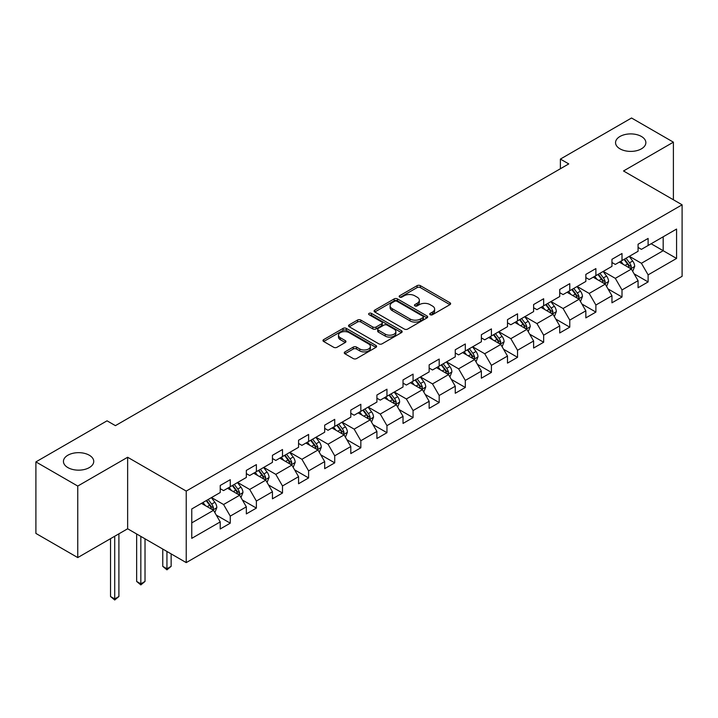 <?xml version="1.0" encoding="UTF-8"?>
<svg xmlns="http://www.w3.org/2000/svg" width="718" height="718" viewBox="0 0 718 718"><rect width="100%" height="100%" fill="white"/><g stroke="black" fill="none" stroke-linecap="round" stroke-linejoin="round"><path stroke-width="1.08" d="M430.199 314.717A1.624 0.942 0 0 0 432.496 314.717L449.953 304.638A2.325 1.337 0 0 0 450.635 303.696A2.325 1.337 0 0 0 449.953 302.745L420.38 285.665A2.325 1.337 0 0 0 417.095 285.665L399.63 295.744A1.624 0.942 0 0 0 399.154 296.408A1.624 0.942 0 0 0 399.63 297.072A1.624 0.942 0 0 0 401.936 297.072L404.189 295.771A7.44 4.29 0 0 1 414.708 295.771L417.176 297.189A7.44 4.29 0 0 1 419.348 300.232A7.44 4.29 0 0 1 417.176 303.265L414.914 304.567A1.624 0.942 0 0 0 414.439 305.231A1.624 0.942 0 0 0 414.914 305.895A1.624 0.942 0 0 0 417.212 305.895L419.474 304.594A7.44 4.29 0 0 1 429.992 304.594L432.451 306.021A7.44 4.29 0 0 1 434.632 309.054A7.44 4.29 0 0 1 432.451 312.088L430.199 313.389A1.624 0.942 0 0 0 429.723 314.053A1.624 0.942 0 0 0 430.199 314.717L430.199 313.389M89.301 455.23A15.15 8.751 0 0 0 72.787 453.327A15.15 8.751 0 0 0 63.435 461.414A15.15 8.751 0 0 0 67.878 467.597A15.15 8.751 0 0 0 84.392 469.491A15.15 8.751 0 0 0 93.744 461.414A15.15 8.751 0 0 0 89.301 455.23M641.416 136.465A15.15 8.751 0 0 0 624.911 134.571A15.15 8.751 0 0 0 615.55 142.649A15.15 8.751 0 0 0 619.993 148.832A15.15 8.751 0 0 0 636.507 150.735A15.15 8.751 0 0 0 645.859 142.649A15.15 8.751 0 0 0 641.416 136.465M344.954 351.883A2.325 1.337 0 0 0 344.272 352.834A2.325 1.337 0 0 0 344.954 353.786L353.256 358.578A2.325 1.337 0 0 0 356.541 358.578L375.927 347.377A2.325 1.337 0 0 0 376.609 346.435A2.325 1.337 0 0 0 375.927 345.484L346.354 328.404A2.325 1.337 0 0 0 343.06 328.404L323.674 339.605A2.325 1.337 0 0 0 322.992 340.547A2.325 1.337 0 0 0 323.674 341.499L333.699 347.288A2.325 1.337 0 0 0 336.984 347.288L345.286 342.495A2.325 1.337 0 0 0 345.959 341.544A2.325 1.337 0 0 0 345.286 340.601L340.314 337.729A6.22 3.59 0 0 1 338.492 335.189A6.22 3.59 0 0 1 342.324 331.878A6.22 3.59 0 0 1 349.101 332.649L368.576 343.895A6.22 3.59 0 0 1 370.398 346.435A6.22 3.59 0 0 1 366.557 349.747A6.22 3.59 0 0 1 359.781 348.966L356.541 347.099A2.325 1.337 0 0 0 353.256 347.099L344.954 351.883L344.954 353.786M127.642 457.258L77.75 486.059L35.9 461.898L35.9 533.42L77.75 557.581L127.642 528.78L186.231 562.607L186.231 491.085L127.642 457.258L127.642 528.78M673.394 199.775L673.394 142.164L623.511 170.974L682.1 204.801L186.231 491.085M673.394 142.164L631.544 118.003L560.39 159.082L560.39 168.748M35.9 461.898L107.045 420.82L115.418 425.648L568.764 163.91L560.39 159.082M404.36 329.068A2.325 1.337 0 0 0 407.644 329.068L427.031 317.877A2.325 1.337 0 0 0 427.713 316.925A2.325 1.337 0 0 0 427.031 315.974L397.458 298.903A2.325 1.337 0 0 0 394.164 298.903L374.778 310.095A2.325 1.337 0 0 0 374.096 311.047A2.325 1.337 0 0 0 374.778 311.989L404.36 329.068M369.761 315.076A1.624 0.942 0 0 1 371.412 315.301L371.412 313.371L401.479 330.729A2.325 1.337 0 0 1 402.161 331.68A2.325 1.337 0 0 1 401.479 332.631L382.093 343.823A2.325 1.337 0 0 1 378.808 343.823L349.226 326.744L349.226 324.85A2.325 1.337 0 0 0 348.544 325.801A2.325 1.337 0 0 0 349.226 326.744M349.226 324.85L357.528 320.057A2.325 1.337 0 0 1 360.813 320.057L372.804 326.986A2.325 1.337 0 0 0 376.088 326.986L381.599 323.809A2.325 1.337 0 0 0 382.281 322.858A2.325 1.337 0 0 0 381.599 321.906L369.106 314.699A1.624 0.942 0 0 1 368.63 314.035A1.624 0.942 0 0 1 369.635 313.165A1.624 0.942 0 0 1 371.412 313.371M186.231 562.607L682.1 276.322L682.1 204.801M216.28 515.102L230.263 523.171L230.263 516.116L246.337 506.836L246.337 513.9L256.38 508.093L256.38 501.038L272.445 491.758L272.445 498.822L282.497 493.015L282.497 485.96L298.562 476.68L298.562 483.744L308.605 477.937L308.605 470.882L324.68 461.602L324.68 468.666L334.723 462.859L334.723 455.804L350.797 446.524L350.797 453.588L360.84 447.781L360.84 440.726L376.914 431.446L376.914 438.51L386.957 432.703L386.957 425.648L403.031 416.368L403.031 423.432L413.074 417.625L413.074 410.57L429.149 401.29L429.149 408.354L439.192 402.556L439.192 395.492L455.257 386.221L455.257 393.276L465.309 387.478L465.309 380.414L481.374 371.143L481.374 378.198L491.417 372.4L491.417 365.336L507.491 356.065L507.491 363.12L517.534 357.322L517.534 350.258L533.609 340.987L533.609 348.042L543.652 342.244L543.652 335.18L559.726 325.909L559.726 332.964L569.769 327.166L569.769 320.102L585.843 310.831L585.843 317.886L595.886 312.088L595.886 305.024L611.951 295.753L611.951 302.808L622.003 297.01L622.003 289.946L638.069 280.675L638.069 287.73L648.112 281.932L648.112 274.868L676.571 258.444L676.571 229.06L663.181 236.787L663.181 250.708L676.571 258.444M230.263 523.171L220.22 528.978L220.22 521.914L191.76 538.347L191.76 508.963L220.22 492.53L220.22 485.476L230.263 479.678L230.263 486.732L246.337 477.461L246.337 470.398L256.38 464.6L256.38 471.654L272.445 462.383L272.445 455.32L282.497 449.522L282.497 456.576L298.562 447.305L298.562 440.242L308.605 434.444L308.605 441.498L324.68 432.227L324.68 425.164L334.723 419.366L334.723 426.42L350.797 417.149L350.797 410.086L360.84 404.288L360.84 411.342L376.914 402.071L376.914 395.008L386.957 389.21L386.957 396.264L403.031 386.993L403.031 379.93L413.074 374.132L413.074 381.186L429.149 371.915L429.149 364.852L439.192 359.054L439.192 366.108L455.257 356.837L455.257 349.774L465.309 343.976L465.309 351.039L481.374 341.759L481.374 334.705L491.417 328.898L491.417 335.961L507.491 326.681L507.491 319.627L517.534 313.82L517.534 320.883L533.609 311.603L533.609 304.549L543.652 298.742L543.652 305.805L559.726 296.525L559.726 289.471L569.769 283.664L569.769 290.727L585.843 281.447L585.843 274.393L595.886 268.586L595.886 275.649L611.951 266.369L611.951 259.315L622.003 253.508L622.003 260.571L638.069 251.291L638.069 244.237L648.112 238.43L648.112 245.493L676.571 229.06M227.579 488.285L239.641 495.24L223.567 504.521L211.514 497.565M220.22 488.671L223.567 490.6L230.263 486.732M223.567 504.521L230.263 516.116M239.641 495.24L246.337 506.836M253.696 473.207L265.75 480.162L249.684 489.443L237.631 482.487M246.337 473.593L249.684 475.522L256.38 471.654M249.684 489.443L256.38 501.038M265.75 480.162L272.445 491.758M279.814 458.129L291.867 465.085L275.802 474.365L263.739 467.409M272.445 458.515L275.802 460.444L282.497 456.576M275.802 474.365L282.497 485.96M291.867 465.085L298.562 476.68M305.931 443.051L317.984 450.006L301.91 459.287L289.857 452.331M298.562 443.437L301.91 445.366L308.605 441.498M301.91 459.287L308.605 470.882M317.984 450.006L324.68 461.602M332.048 427.973L344.101 434.928L328.027 444.209L315.974 437.253M324.68 428.359L328.027 430.288L334.723 426.42M328.027 444.209L334.723 455.804M344.101 434.928L350.797 446.524M358.165 412.895L370.219 419.851L354.145 429.131L342.091 422.175M350.797 413.281L354.145 415.21L360.84 411.342M354.145 429.131L360.84 440.726M370.219 419.851L376.914 431.446M384.283 397.817L396.336 404.772L380.262 414.053L368.208 407.097M376.914 398.203L380.262 400.132L386.957 396.264M380.262 414.053L386.957 425.648M396.336 404.772L403.031 416.368M410.391 382.739L422.444 389.694L406.379 398.975L394.326 392.019M403.031 383.125L406.379 385.054L413.074 381.186M406.379 398.975L413.074 410.57M422.444 389.694L429.149 401.29M436.508 367.661L448.562 374.616L432.496 383.897L420.443 376.941M429.149 368.047L432.496 369.976L439.192 366.108M432.496 383.897L439.192 395.492M448.562 374.616L455.257 386.221M462.625 352.583L474.679 359.538L458.605 368.819L446.551 361.863M455.257 352.969L458.605 354.898L465.309 351.039M458.605 368.819L465.309 380.414M474.679 359.538L481.374 371.143M488.743 337.505L500.796 344.461L484.722 353.741L472.668 346.785M481.374 337.891L484.722 339.82L491.417 335.961M484.722 353.741L491.417 365.336M500.796 344.461L507.491 356.065M514.86 322.427L526.913 329.382L510.839 338.663L498.786 331.707M507.491 322.813L510.839 324.742L517.534 320.883M510.839 338.663L517.534 350.258M526.913 329.382L533.609 340.987M540.977 307.349L553.031 314.304L536.956 323.585L524.903 316.629M533.609 307.735L536.956 309.664L543.652 305.805M536.956 323.585L543.652 335.18M553.031 314.304L559.726 325.909M567.085 292.271L579.139 299.226L563.074 308.507L551.02 301.551M559.726 292.657L563.074 294.586L569.769 290.727M563.074 308.507L569.769 320.102M579.139 299.226L585.843 310.831M593.203 277.193L605.256 284.149L589.191 293.429L577.137 286.473M585.843 277.579L589.191 279.508L595.886 275.649M589.191 293.429L595.886 305.024M605.256 284.149L611.951 295.753M619.32 262.115L631.373 269.07L615.308 278.351L603.246 271.395M611.951 262.501L615.308 264.43L622.003 260.571M615.308 278.351L622.003 289.946M631.373 269.07L638.069 280.675M651.127 243.752L663.181 250.708L641.416 263.273L629.363 256.317M638.069 247.423L641.416 249.352L648.112 245.493M641.416 263.273L648.112 274.868M77.75 486.059L77.75 557.581M191.76 522.884L213.524 510.318L201.471 503.363M213.524 510.318L220.22 521.914M634.138 273.854L648.112 281.932M608.02 288.932L622.003 297.01M581.903 304.01L595.886 312.088M555.786 319.088L569.769 327.166M529.678 334.166L543.652 342.244M503.56 349.244L517.534 357.322M477.443 364.322L491.417 372.4M451.326 379.4L465.309 387.478M425.209 394.478L439.192 402.556M399.091 409.556L413.074 417.625M372.983 424.634L386.957 432.703M346.866 439.712L360.84 447.781M320.749 454.79L334.723 462.859M294.631 469.868L308.605 477.937M268.514 484.946L282.497 493.015M242.397 500.024L256.38 508.093M430.845 314.951L432.451 314.017A7.44 4.29 0 0 0 434.632 310.984L434.632 309.054M419.348 300.232L419.348 302.161A7.44 4.29 0 0 1 417.176 305.195L415.56 306.128M449.926 304.656L420.38 287.604A2.325 1.337 0 0 0 417.095 287.604L400.285 297.306M427.004 317.894L397.458 300.833A2.325 1.337 0 0 0 394.164 300.833L374.805 312.007M422.929 317.589A1.624 0.942 0 0 0 423.405 316.925A1.624 0.942 0 0 0 422.929 316.261L396.964 301.273A1.624 0.942 0 0 0 394.658 301.273L392.279 302.646A7.44 4.29 0 0 0 390.098 305.689A7.44 4.29 0 0 0 392.279 308.722L410.023 318.963A7.44 4.29 0 0 0 420.542 318.963L422.929 317.589L422.929 319.528A1.624 0.942 0 0 0 423.405 318.864L423.405 316.925M390.098 305.689L390.098 307.618A7.44 4.29 0 0 0 392.279 310.652L392.279 308.722M422.929 319.528L420.542 320.901A7.44 4.29 0 0 1 410.023 320.901L392.279 310.652M349.253 326.762L357.528 321.987L357.528 320.057M382.281 322.858L382.281 324.787A2.325 1.337 0 0 1 381.599 325.739L376.088 328.916A2.325 1.337 0 0 1 372.804 328.916L360.813 321.987A2.325 1.337 0 0 0 357.528 321.987M371.412 315.301L401.452 332.649M385.252 334.166A6.22 3.59 0 0 0 392.028 334.947A6.22 3.59 0 0 0 395.869 331.635A6.22 3.59 0 0 0 394.047 329.095L387.181 325.137A2.325 1.337 0 0 0 383.897 325.137L378.395 328.314A2.325 1.337 0 0 0 377.713 329.257A2.325 1.337 0 0 0 378.395 330.208L385.252 334.166L385.252 336.105A6.22 3.59 0 0 0 392.028 336.877A6.22 3.59 0 0 0 395.869 333.565L395.869 331.635M377.713 329.257L377.713 331.195A2.325 1.337 0 0 0 378.395 332.138L378.395 330.208M385.252 336.105L378.395 332.138M370.398 346.435L370.398 348.365A6.22 3.59 0 0 1 366.557 351.676A6.22 3.59 0 0 1 359.781 350.905L356.541 349.029A2.325 1.337 0 0 0 353.256 349.029L344.981 353.803M338.492 335.189L338.492 337.119A6.22 3.59 0 0 0 340.314 339.659L340.314 337.729M345.25 342.513L340.314 339.659M375.927 345.484L375.927 347.377L346.354 330.343A2.325 1.337 0 0 0 343.06 330.343L323.701 341.517L323.674 339.605M632.702 271.368L634.685 266.351A6.274 3.626 -120 0 0 632.684 261.002L629.228 256.389M623.206 264.359L620.864 261.226M630.404 268.514L631.301 266.611A6.274 3.626 -120 0 0 629.506 262.842L626.051 258.229M624.48 259.135L628.313 264.251A3.195 1.849 60 0 1 628.896 265.22L631.301 266.611M624.041 259.386L627.496 264A6.274 3.626 60 0 1 629.291 267.778M606.584 286.446L608.577 281.429A6.274 3.626 -120 0 0 606.575 276.08L603.12 271.467M597.089 279.437L594.746 276.304M604.287 283.592L605.184 281.689A6.274 3.626 -120 0 0 603.389 277.92L599.934 273.307M598.363 274.213L602.196 279.329A3.195 1.849 60 0 1 602.779 280.298L605.184 281.689M597.923 274.464L601.379 279.078A6.274 3.626 60 0 1 603.174 282.856M580.467 301.524L582.46 296.507A6.274 3.626 -120 0 0 580.458 291.158L577.003 286.545M570.981 294.515L568.629 291.382M578.169 298.67L579.067 296.767A6.274 3.626 -120 0 0 577.272 292.998L573.817 288.385M572.246 289.291L576.078 294.407A3.195 1.849 60 0 1 576.662 295.376L579.067 296.767M571.806 289.542L575.262 294.156A6.274 3.626 60 0 1 577.066 297.934M554.35 316.602L556.342 311.585A6.274 3.626 -120 0 0 554.341 306.236L550.885 301.623M544.863 309.593L542.512 306.46M552.052 313.748L552.959 311.845A6.274 3.626 -120 0 0 551.155 308.076L547.699 303.463M546.129 304.369L549.961 309.485A3.195 1.849 60 0 1 550.544 310.454L552.959 311.845M545.698 304.62L549.153 309.234A6.274 3.626 60 0 1 550.948 313.012M528.233 331.671L530.225 326.663A6.274 3.626 -120 0 0 528.224 321.314L524.768 316.701M518.746 324.671L516.395 321.538M525.944 328.826L526.841 326.923A6.274 3.626 -120 0 0 525.046 323.154L521.591 318.541M520.011 319.447L523.853 324.563A3.195 1.849 60 0 1 524.427 325.532L526.841 326.923M519.581 319.698L523.036 324.312A6.274 3.626 60 0 1 524.831 328.09M502.115 346.749L504.108 341.741A6.274 3.626 -120 0 0 502.106 336.392L498.651 331.779M492.629 339.749L490.286 336.616M499.827 343.904L500.724 342.001A6.274 3.626 -120 0 0 498.929 338.232L495.474 333.619M493.903 334.525L497.736 339.641A3.195 1.849 60 0 1 498.31 340.61L500.724 342.001M493.463 334.776L496.919 339.39A6.274 3.626 60 0 1 498.714 343.168M475.998 361.827L477.991 356.81A6.274 3.626 -120 0 0 475.989 351.47L472.534 346.857M466.512 354.827L464.169 351.694M473.709 358.982L474.607 357.079A6.274 3.626 -120 0 0 472.812 353.31L469.357 348.697M467.786 349.603L471.618 354.719A3.195 1.849 60 0 1 472.202 355.688L474.607 357.079M467.346 349.854L470.802 354.468A6.274 3.626 60 0 1 472.597 358.246M449.89 376.905L451.882 371.888A6.274 3.626 -120 0 0 449.872 366.548L446.416 361.935M440.394 369.905L438.052 366.772M447.592 374.06L448.49 372.157A6.274 3.626 -120 0 0 446.695 368.388L443.239 363.775M441.669 364.681L445.501 369.797A3.195 1.849 60 0 1 446.084 370.766L448.49 372.157M441.229 364.932L444.684 369.546A6.274 3.626 60 0 1 446.479 373.324M423.773 391.983L425.765 386.966A6.274 3.626 -120 0 0 423.764 381.626L420.308 377.013M414.277 384.983L411.935 381.85M421.475 389.138L422.372 387.235A6.274 3.626 -120 0 0 420.577 383.466L417.122 378.853M415.551 379.759L419.384 384.875A3.195 1.849 60 0 1 419.967 385.844L422.372 387.235M415.112 380.01L418.567 384.624A6.274 3.626 60 0 1 420.362 388.393M397.655 407.061L399.648 402.044A6.274 3.626 -120 0 0 397.646 396.704L394.191 392.091M388.169 400.061L385.817 396.928M395.358 404.216L396.255 402.313A6.274 3.626 -120 0 0 394.46 398.544L391.005 393.931M389.434 394.837L393.267 399.953A3.195 1.849 60 0 1 393.85 400.922L396.255 402.313M389.003 395.088L392.459 399.702A6.274 3.626 60 0 1 394.254 403.471M371.538 422.139L373.531 417.122A6.274 3.626 -120 0 0 371.529 411.782L368.074 407.169M362.051 415.139L359.7 412.006M369.249 419.294L370.147 417.391A6.274 3.626 -120 0 0 368.352 413.622L364.897 409.009M363.317 409.915L367.149 415.031A3.195 1.849 60 0 1 367.733 416L370.147 417.391M362.886 410.166L366.342 414.78A6.274 3.626 60 0 1 368.137 418.549M345.421 437.217L347.413 432.2A6.274 3.626 -120 0 0 345.412 426.86L341.956 422.247M335.934 430.217L333.583 427.084M343.132 434.372L344.03 432.469A6.274 3.626 -120 0 0 342.235 428.7L338.779 424.087M337.209 424.993L341.041 430.109A3.195 1.849 60 0 1 341.615 431.078L344.03 432.469M336.769 425.244L340.224 429.858A6.274 3.626 60 0 1 342.019 433.627M319.304 452.295L321.296 447.278A6.274 3.626 -120 0 0 319.295 441.938L315.839 437.325M309.817 445.295L307.475 442.162M317.015 449.45L317.912 447.547A6.274 3.626 -120 0 0 316.117 443.778L312.662 439.165M311.091 440.071L314.924 445.187A3.195 1.849 60 0 1 315.507 446.156L317.912 447.547M310.652 440.322L314.107 444.936A6.274 3.626 60 0 1 315.902 448.705M293.195 467.373L295.179 462.356A6.274 3.626 -120 0 0 293.177 457.016L289.722 452.403M283.7 460.373L281.357 457.24M290.898 464.528L291.795 462.625A6.274 3.626 -120 0 0 290 458.856L286.545 454.243M284.974 455.149L288.807 460.265A3.195 1.849 60 0 1 289.39 461.234L291.795 462.625M284.534 455.4L287.99 460.014A6.274 3.626 60 0 1 289.785 463.783M267.078 482.451L269.07 477.434A6.274 3.626 -120 0 0 267.069 472.094L263.614 467.481M257.582 475.451L255.24 472.318M264.78 479.606L265.678 477.703A6.274 3.626 -120 0 0 263.883 473.934L260.428 469.321M258.857 470.227L262.689 475.343A3.195 1.849 60 0 1 263.273 476.312L265.678 477.703M258.417 470.478L261.873 475.092A6.274 3.626 60 0 1 263.668 478.861M166.944 551.478L166.944 568.773L171.135 566.358L171.135 553.892M171.135 566.358L166.944 569.841L162.762 566.358L162.762 549.055M162.762 566.358L166.944 568.773L166.944 569.841M240.961 497.529L242.953 492.512A6.274 3.626 -120 0 0 240.952 487.172L237.496 482.559M231.474 490.529L229.123 487.396M238.663 494.684L239.561 492.781A6.274 3.626 -120 0 0 237.766 489.012L234.31 484.399M232.74 485.305L236.572 490.421A3.195 1.849 60 0 1 237.155 491.39L239.561 492.781M232.3 485.556L235.755 490.17A6.274 3.626 60 0 1 237.559 493.939M140.836 536.4L140.836 583.851L145.018 581.436L145.018 538.814M145.018 581.436L140.836 584.919L136.644 581.436L136.644 533.977M136.644 581.436L140.836 583.851L140.836 584.919M214.844 512.607L216.836 507.59A6.274 3.626 -120 0 0 214.835 502.25L211.379 497.637M205.357 505.607L203.006 502.474M212.546 509.762L213.452 507.859A6.274 3.626 -120 0 0 211.648 504.09L208.193 499.477M206.622 500.383L210.455 505.499A3.195 1.849 60 0 1 211.038 506.468L213.452 507.859M206.192 500.634L209.647 505.248A6.274 3.626 60 0 1 211.442 509.017M114.718 536.238L114.718 598.929L118.901 596.514L118.901 533.824M118.901 596.514L114.718 599.997L110.527 596.514L110.527 538.662M110.527 596.514L114.718 598.929L114.718 599.997M432.451 314.017L432.451 312.088M414.914 305.895L414.914 304.567M417.176 305.195L417.176 303.265M399.63 297.072L399.63 295.744M417.095 287.604L417.095 285.665M420.38 287.604L420.38 285.665M449.953 304.638L449.953 302.745M374.778 311.989L374.778 310.095M394.164 300.833L394.164 298.903M397.458 300.833L397.458 298.903M427.031 317.877L427.031 315.974M410.023 320.901L410.023 318.963M420.542 320.901L420.542 318.963M360.813 321.987L360.813 320.057M372.804 328.916L372.804 326.986M376.088 328.916L376.088 326.986M381.599 325.739L381.599 323.809M401.479 332.631L401.479 330.729M353.256 349.029L353.256 347.099M356.541 349.029L356.541 347.099M359.781 350.905L359.781 348.966M345.286 342.495L345.286 340.601M343.06 330.343L343.06 328.404M346.354 330.343L346.354 328.404M630.754 268.711L634.649 266.468M629.506 262.842L632.684 261.002M625.046 265.418L627.496 264M604.637 283.789L608.532 281.546M603.389 277.92L606.575 276.08M598.929 280.496L601.379 279.078M578.52 298.868L582.415 296.624M577.272 292.998L580.458 291.158M572.811 295.574L575.262 294.156M552.411 313.945L556.297 311.702M551.155 308.076L554.341 306.236M546.694 310.652L549.153 309.234M526.294 329.024L530.18 326.78M525.046 323.154L528.224 321.314M520.577 325.73L523.036 324.312M500.177 344.101L504.072 341.858M498.929 338.232L502.106 336.392M494.46 340.808L496.919 339.39M474.06 359.179L477.955 356.936M472.812 353.31L475.989 351.47M468.351 355.886L470.802 354.468M447.942 374.257L451.837 372.014M446.695 368.388L449.872 366.548M442.234 370.964L444.684 369.546M421.825 389.335L425.72 387.092M420.577 383.466L423.764 381.626M416.117 386.042L418.567 384.624M395.717 404.413L399.603 402.17M394.46 398.544L397.646 396.704M390 401.12L392.459 399.702M369.599 419.491L373.486 417.248M368.352 413.622L371.529 411.782M363.882 416.198L366.342 414.78M343.482 434.569L347.377 432.326M342.235 428.7L345.412 426.86M337.765 431.276L340.224 429.858M317.365 449.647L321.26 447.404M316.117 443.778L319.295 441.938M311.657 446.354L314.107 444.936M291.248 464.725L295.143 462.482M290 458.856L293.177 457.016M285.54 461.432L287.99 460.014M265.13 479.803L269.026 477.56M263.883 473.934L267.069 472.094M259.422 476.51L261.873 475.092M239.022 494.881L242.908 492.638M237.766 489.012L240.952 487.172M233.305 491.588L235.755 490.17M212.905 509.96L216.791 507.716M211.648 504.09L214.835 502.25M207.188 506.666L209.647 505.248"/></g></svg>
